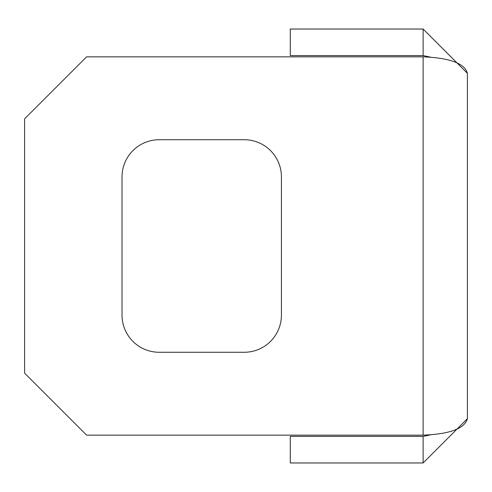 <?xml version="1.0" encoding="UTF-8"?>
<svg xmlns="http://www.w3.org/2000/svg" width="492" height="492" viewBox="0 0 492 492"><rect width="100%" height="100%" fill="white"/><g stroke="black" fill="none" stroke-linecap="round" stroke-linejoin="round"><path stroke-width="0.74" d="M467.4 73.308L467.4 418.692C464.583 428.618 449.823 434.104 423.12 435.149L86.592 435.149L24.6 373.157L24.6 118.843L86.592 56.851L423.12 56.851C449.823 57.896 464.583 63.382 467.4 73.308L423.12 29.028L290.28 29.028L290.28 55.596L423.12 55.596L430.168 57.06M423.12 462.972L423.12 436.404L290.28 436.404L290.28 462.972L423.12 462.972L467.4 418.692M423.12 436.404L430.168 434.94M244.229 352.272A37.195 37.195 0 0 0 281.424 315.077L281.424 176.923A37.195 37.195 0 0 0 244.229 139.728L159.211 139.728A37.195 37.195 0 0 0 122.016 176.923L122.016 315.077A37.195 37.195 0 0 0 159.211 352.272L244.229 352.272A37.195 37.195 0 0 0 281.424 315.077M122.016 315.077A37.195 37.195 0 0 0 159.211 352.272M159.211 139.728A37.195 37.195 0 0 0 122.016 176.923M281.424 176.923A37.195 37.195 0 0 0 244.229 139.728M423.12 435.149L423.12 56.851M423.12 29.028L423.12 55.596"/></g></svg>
